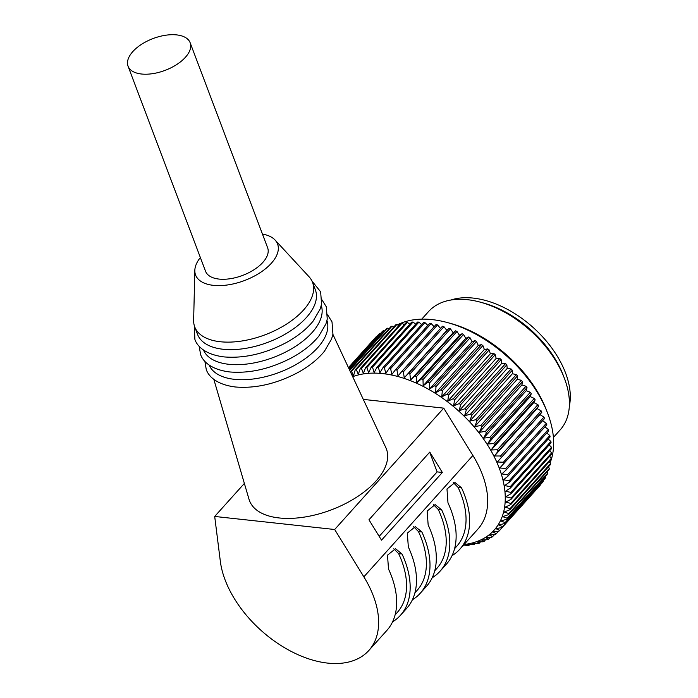 <?xml version="1.0" encoding="UTF-8"?>
<svg xmlns="http://www.w3.org/2000/svg" width="698" height="698" viewBox="0 0 698 698"><rect width="100%" height="100%" fill="white"/><g stroke="black" fill="none" stroke-linecap="round" stroke-linejoin="round"><path stroke-width="1.05" d="M505.78 468.445A110.624 67.497 41.9 0 1 506.268 469.859L546.822 424.724A110.624 67.497 -138.1 0 0 546.333 423.311L505.78 468.445L499.794 468L544.527 418.53A110.624 67.497 -138.1 0 0 543.943 417.107L539.929 414.586L541.805 412.291A110.624 67.497 -138.1 0 0 541.125 410.869L500.571 456.003L494.463 455.977L498.128 451.187A110.624 67.497 -138.1 0 0 497.36 449.765L491.209 449.974L494.612 444.984A110.624 67.497 -138.1 0 0 493.748 443.57L487.588 444.007L490.711 438.824A110.624 67.497 -138.1 0 0 489.769 437.428L483.609 438.117L486.454 432.76A110.624 67.497 -138.1 0 0 485.433 431.39L479.299 432.324L481.864 426.81A110.624 67.497 -138.1 0 0 480.774 425.466L474.684 426.67L476.961 420.999A110.624 67.497 -138.1 0 0 475.792 419.699L469.771 421.164L471.761 415.371A110.624 67.497 -138.1 0 0 470.539 414.106L464.598 415.842L466.299 409.935A110.624 67.497 -138.1 0 0 465.016 408.723L459.179 410.729L460.601 404.727A110.624 67.497 -138.1 0 0 459.267 403.575L453.552 405.852L454.686 399.771A110.624 67.497 -138.1 0 0 453.307 398.68L447.732 401.237L448.587 395.094A110.624 67.497 -138.1 0 0 447.174 394.065L441.755 396.892L442.34 390.714A110.624 67.497 -138.1 0 0 440.9 389.763L435.657 392.852L435.98 386.657A110.624 67.497 -138.1 0 0 434.505 385.776L429.453 389.144L429.514 382.94A110.624 67.497 -138.1 0 0 428.031 382.146L423.18 385.767L422.997 379.581A110.624 67.497 -138.1 0 0 421.496 378.866L416.863 382.74L416.444 376.597A110.624 67.497 -138.1 0 0 414.952 375.969L410.546 380.087L409.901 374.006A110.624 67.497 -138.1 0 0 408.409 373.465L404.247 377.827L403.4 371.816A110.624 67.497 -138.1 0 0 401.917 371.371L398.008 375.952L396.961 370.036A110.624 67.497 -138.1 0 0 395.496 369.687L391.848 374.486L390.618 368.675A110.624 67.497 -138.1 0 0 389.187 368.422L385.802 373.421L384.406 367.741A110.624 67.497 -138.1 0 0 383.01 367.593L379.895 372.784L378.351 367.244A110.624 67.497 -138.1 0 0 376.999 367.192L374.172 372.558L372.496 367.183L413.05 322.048A110.624 67.497 -138.1 0 0 411.733 322.092L371.179 367.227L368.64 372.758L366.851 367.558A110.624 67.497 -138.1 0 0 365.595 367.698L363.335 373.378L361.451 368.361A110.624 67.497 -138.1 0 0 360.255 368.605L358.283 374.407L356.329 369.591A110.624 67.497 -138.1 0 0 355.195 369.94L353.511 375.847L351.495 371.257A110.624 67.497 -138.1 0 0 350.44 371.694L350.413 371.816M415.633 324.195L413.05 322.048M372.496 367.183A110.624 67.497 -138.1 0 0 371.179 367.227M541.125 410.869L537.067 408.566L538.682 406.062A110.624 67.497 -138.1 0 0 537.914 404.639L533.813 402.563L535.165 399.849A110.624 67.497 -138.1 0 0 534.302 398.436L530.192 396.595L531.265 393.698A110.624 67.497 -138.1 0 0 530.323 392.302L526.213 390.706L527.007 387.626A110.624 67.497 -138.1 0 0 525.987 386.256L521.903 384.912L522.418 381.675A110.624 67.497 -138.1 0 0 521.327 380.331L517.288 379.25L517.515 375.864A110.624 67.497 -138.1 0 0 516.346 374.564L512.376 373.753L512.315 370.237A110.624 67.497 -138.1 0 0 511.093 368.972L507.202 368.431L506.853 364.801A110.624 67.497 -138.1 0 0 505.57 363.588L501.783 363.318L501.155 359.592A110.624 67.497 -138.1 0 0 499.82 358.44L496.156 358.44L495.24 354.636A110.624 67.497 -138.1 0 0 493.861 353.546L490.336 353.816L489.15 349.96A110.624 67.497 -138.1 0 0 487.728 348.93L484.36 349.48L482.894 345.58A110.624 67.497 -138.1 0 0 481.454 344.629L478.261 345.44L476.533 341.523A110.624 67.497 -138.1 0 0 475.059 340.65L472.057 341.723L470.068 337.806A110.624 67.497 -138.1 0 0 468.585 337.012L465.784 338.347L463.551 334.447A110.624 67.497 -138.1 0 0 462.05 333.731L459.467 335.328L456.998 331.463A110.624 67.497 -138.1 0 0 455.506 330.835L453.15 332.676L450.454 328.871A110.624 67.497 -138.1 0 0 448.962 328.33L446.851 330.407L443.954 326.681A110.624 67.497 -138.1 0 0 442.471 326.236L401.917 371.371M440.508 328.418L437.515 324.902A110.624 67.497 -138.1 0 0 436.049 324.553L395.496 369.687M434.112 326.708L431.172 323.54A110.624 67.497 -138.1 0 0 429.741 323.287L389.187 368.422M427.813 325.434L424.96 322.607A110.624 67.497 41.9 0 0 423.564 322.459L383.01 367.593M421.644 324.587L418.905 322.11A110.624 67.497 -138.1 0 0 417.552 322.057L376.999 367.192M409.805 324.247L407.405 322.424A110.624 67.497 -138.1 0 0 406.149 322.563L365.595 367.698M404.194 324.745L402.004 323.226A110.624 67.497 -138.1 0 0 400.809 323.471L360.255 368.605M398.82 325.687L396.883 324.465A110.624 67.497 -138.1 0 0 395.749 324.806L355.195 369.94M393.716 327.065L392.049 326.123A110.624 67.497 -138.1 0 0 390.993 326.559L350.44 371.694M388.899 328.889L387.547 328.191A110.624 67.497 -138.1 0 0 386.561 328.723L349.532 369.94M384.397 331.131L383.377 330.678A110.624 67.497 -138.1 0 0 382.478 331.297L348.921 368.64M380.227 333.801L379.581 333.548A110.624 67.497 -138.1 0 0 378.761 334.255L348.564 367.863M376.405 336.881L376.152 336.802A110.624 67.497 -138.1 0 0 375.55 337.457A110.624 67.497 -138.1 0 0 375.428 337.596M539.999 485.459A110.624 67.497 -138.1 0 0 540.121 485.328A110.624 67.497 -138.1 0 0 540.243 485.189L540.165 485.014M506.268 469.859L501.845 473.959L507.743 474.596A110.624 67.497 41.9 0 1 508.127 475.984L503.476 479.849L509.261 480.652A110.624 67.497 41.9 0 1 509.549 482.021L504.68 485.634L510.334 486.602A110.624 67.497 41.9 0 1 510.517 487.937L505.448 491.279L510.953 492.395A110.624 67.497 41.9 0 1 511.032 493.695L505.78 496.775L511.119 498.014A110.624 67.497 41.9 0 1 511.084 499.279L505.666 502.089L510.823 503.441A110.624 67.497 41.9 0 1 510.692 504.645L505.108 507.184L510.072 508.633A110.624 67.497 41.9 0 1 509.837 509.784L504.113 512.044L508.868 513.571A110.624 67.497 41.9 0 1 508.528 514.662L502.691 516.651L507.219 518.23A110.624 67.497 41.9 0 1 506.783 519.251L500.841 520.97L505.134 522.584A110.624 67.497 41.9 0 1 504.593 523.544L498.573 524.992L502.621 526.624A110.624 67.497 41.9 0 1 501.984 527.505L542.538 482.37A110.624 67.497 -138.1 0 0 543.175 481.489L542.887 480.931M504.593 523.544L545.147 478.409A110.624 67.497 -138.1 0 0 545.688 477.458L545.164 476.542M506.783 519.251L547.337 474.117A110.624 67.497 -138.1 0 0 547.773 473.096L546.979 471.865M508.528 514.662L549.082 469.527A110.624 67.497 -138.1 0 0 549.422 468.437L548.349 466.918M509.837 509.784L550.39 464.65A110.624 67.497 -138.1 0 0 550.626 463.498L549.247 461.736M510.692 504.645L551.245 459.511A110.624 67.497 -138.1 0 0 551.376 458.307L549.684 456.326M511.084 499.279L551.638 454.145A110.624 67.497 -138.1 0 0 551.673 452.889L549.649 450.716M511.032 493.695L551.586 448.561A110.624 67.497 -138.1 0 0 551.507 447.261L549.143 444.94M510.517 487.937L551.071 442.802A110.624 67.497 -138.1 0 0 550.888 441.468L548.183 439.025M509.549 482.021L550.103 436.896A110.624 67.497 -138.1 0 0 549.815 435.517L546.761 432.996M508.127 475.984L548.68 430.858A110.624 67.497 -138.1 0 0 548.296 429.462L544.885 426.879M546.333 423.311L542.564 420.702M539.929 414.586L497.325 461.997L503.389 462.233L543.943 417.107M541.805 412.291L497.325 461.997M500.571 456.003A110.624 67.497 41.9 0 1 501.251 457.426M352.691 376.684A106.366 64.897 41.9 0 1 499.279 468.192A106.366 64.897 41.9 0 1 464.048 544.519M503.973 463.655A110.624 67.497 -138.1 0 0 503.389 462.233M507.743 474.596L548.296 429.462M509.261 480.652L549.815 435.517M510.334 486.602L550.888 441.468M510.953 492.395L551.507 447.261M511.119 498.014L551.673 452.889M510.823 503.441L551.376 458.307M510.072 508.633L550.626 463.498M508.868 513.571L549.422 468.437M507.219 518.23L547.773 473.096M505.134 522.584L545.688 477.458M502.621 526.624L543.175 481.489M501.984 527.505L495.894 528.683L499.689 530.323L540.243 485.189M499.689 530.323A110.624 67.497 41.9 0 1 499.567 530.463A110.624 67.497 41.9 0 1 498.965 531.117L492.832 532.042L496.357 533.656L498.59 531.169M496.357 533.656A110.624 67.497 41.9 0 1 495.536 534.371L489.385 535.034L492.64 536.614L494.568 534.476M492.64 536.614A110.624 67.497 41.9 0 1 491.741 537.242L485.572 537.669L488.556 539.188L490.205 537.347M488.556 539.188A110.624 67.497 41.9 0 1 487.57 539.72L481.428 539.912L484.124 541.36L485.538 539.79M484.124 541.36A110.624 67.497 41.9 0 1 483.068 541.796L476.952 541.761L479.369 543.114L480.556 541.788M479.369 543.114A110.624 67.497 41.9 0 1 478.235 543.454L472.18 543.201L474.308 544.44L475.303 543.341M474.308 544.44A110.624 67.497 41.9 0 1 473.113 544.684L467.128 544.231L468.969 545.347L469.789 544.44M468.969 545.347A110.624 67.497 41.9 0 1 467.712 545.496L463.577 545.051M463.062 545.627L464.03 545.094M463.385 545.819A110.624 67.497 41.9 0 1 462.861 545.836M375.55 337.457L348.45 367.619L376.152 336.802M348.625 367.994L379.581 333.548M349.044 368.893L383.377 330.678M349.707 370.306L387.547 328.191M351.495 371.257L392.049 326.123M356.329 369.591L396.883 324.465M361.451 368.361L402.004 323.226M366.851 367.558L407.405 322.424M244.361 483.435L214.696 516.45L334.674 529.503L363.859 576.845A93.602 57.114 41.9 0 1 368.849 650.475L386.875 630.416A93.602 57.114 -138.1 0 0 388.507 569.045L387.503 555.172L395.522 548.715L402.022 554.003A93.602 57.114 41.9 0 1 400.39 615.366L406.698 608.351A93.602 57.114 -138.1 0 0 408.33 546.979L407.327 533.106L415.345 526.65L421.845 531.937A93.602 57.114 41.9 0 1 420.213 593.3L426.522 586.285A93.602 57.114 -138.1 0 0 428.153 524.913L427.159 511.041L435.177 504.584L441.677 509.872A93.602 57.114 41.9 0 1 440.045 571.234L446.354 564.22A93.602 57.114 -138.1 0 0 447.985 502.857L446.982 488.975L455 482.519L461.5 487.806A93.602 57.114 41.9 0 1 459.869 549.169L477.894 529.11A93.602 57.114 -138.1 0 0 472.904 455.48L443.719 408.138L363.3 399.396M334.674 529.503L443.719 408.138M213.824 379.346L249.029 499.314A73.177 37.5 -20.7 0 0 279.191 517.96A73.177 37.5 -20.7 0 0 357.655 496.522A73.177 37.5 -20.7 0 0 385.837 447.619L332.902 334.351M368.849 650.475A93.602 57.114 41.9 0 1 327.632 663.1A93.602 57.114 41.9 0 1 220.324 561.227L214.696 516.45M400.39 615.366A93.602 57.114 41.9 0 1 392.529 621.901M420.213 593.3A93.602 57.114 41.9 0 1 412.361 599.835M440.045 571.234A93.602 57.114 41.9 0 1 432.184 577.77M459.869 549.169A93.602 57.114 41.9 0 1 452.007 555.704M429.785 452.086L442.349 472.459L381.509 540.156L368.954 519.783L429.785 452.086M429.68 452.199L437.123 471.892L442.349 472.459M379.18 536.369L437.123 471.892M454.564 548.715L456.701 546.333A89.344 54.514 -138.1 0 0 458.115 487.44L453.281 482.571M434.741 570.781L436.878 568.39A89.344 54.514 -138.1 0 0 438.292 509.505L433.449 504.637M414.909 592.838L417.055 590.456A89.344 54.514 -138.1 0 0 418.46 531.571L413.626 526.702M395.085 614.903L397.223 612.521A89.344 54.514 -138.1 0 0 398.637 553.636L393.803 548.768M326.952 320.556A62.968 32.265 159.3 0 1 300.55 361.826A62.968 32.265 159.3 0 1 234.493 379.337A62.968 32.265 159.3 0 1 209.164 365.063M321.272 305.515A62.968 32.265 159.3 0 1 294.87 346.793A62.968 32.265 159.3 0 1 228.813 364.295A62.968 32.265 159.3 0 1 203.484 350.021M194.725 326.891A62.968 32.265 159.3 0 0 220.289 341.741A62.968 32.265 -20.7 0 0 286.834 323.924A62.968 32.265 -20.7 0 0 312.538 282.376L315.374 289.897A62.968 32.265 159.3 0 1 289.67 331.445A62.968 32.265 159.3 0 1 223.124 349.262A62.968 32.265 159.3 0 1 197.569 334.412L194.725 326.891A62.968 32.265 159.3 0 1 193.643 320.286L194.829 270.414A43.826 22.458 159.3 0 1 200.361 257.527M262.448 234.066A43.826 22.458 159.3 0 1 275.108 240.077A43.826 22.458 159.3 0 1 263.129 270.588A43.826 22.458 159.3 0 1 213.379 285.342A43.826 22.458 159.3 0 1 194.829 270.414M128.057 66.188L205.544 271.252A33.19 17.005 -20.7 0 0 219.015 279.078A33.19 17.005 -20.7 0 0 254.081 269.69A33.19 17.005 -20.7 0 0 267.631 247.79L190.144 42.726A33.19 17.005 159.3 0 1 176.594 64.626A33.19 17.005 159.3 0 1 141.528 74.014A33.19 17.005 159.3 0 1 128.057 66.188A33.19 17.005 159.3 0 1 141.598 44.288A33.19 17.005 159.3 0 1 176.673 34.9A33.19 17.005 159.3 0 1 190.144 42.726M312.538 282.376A62.968 32.265 -20.7 0 0 308.987 276.696L275.108 240.077M378.351 367.244L418.905 322.11M384.406 367.741L424.96 322.607M390.618 368.675L431.172 323.54M396.961 370.036L437.515 324.902M403.4 371.816L443.954 326.681M404.247 377.827L446.851 330.407M408.409 373.465L448.962 328.33M409.901 374.006L450.454 328.871M410.546 380.087L453.15 332.676M414.952 375.969L455.506 330.835M416.444 376.597L456.998 331.463M416.863 382.74L459.467 335.328M421.496 378.866L462.05 333.731M422.997 379.581L463.551 334.447M423.18 385.767L465.784 338.347M428.031 382.146L468.585 337.012M429.514 382.94L470.068 337.806M429.453 389.144L472.057 341.723M434.505 385.776L475.059 340.65M435.98 386.657L476.533 341.523M435.657 392.852L478.261 345.44M440.9 389.763L481.454 344.629M442.34 390.714L482.894 345.58M441.755 396.892L484.36 349.48M447.174 394.065L487.728 348.93M448.587 395.094L489.15 349.96M447.732 401.237L490.336 353.816M453.307 398.68L493.861 353.546M454.686 399.771L495.24 354.636M453.552 405.852L496.156 358.44M459.267 403.575L499.82 358.44M460.601 404.727L501.155 359.592M459.179 410.729L501.783 363.318M465.016 408.723L505.57 363.588M466.299 409.935L506.853 364.801M464.598 415.842L507.202 368.431M470.539 414.106L511.093 368.972M471.761 415.371L512.315 370.237M469.771 421.164L512.376 373.753M475.792 419.699L516.346 374.564M476.961 420.999L517.515 375.864M474.684 426.67L517.288 379.25M480.774 425.466L521.327 380.331M481.864 426.81L522.418 381.675M479.299 432.324L521.903 384.912M485.433 431.39L525.987 386.256M486.454 432.76L527.007 387.626M483.609 438.117L526.213 390.706M489.769 437.428L530.323 392.302M490.711 438.824L531.265 393.698M487.588 444.007L530.192 396.595M493.748 443.57L534.302 398.436M494.612 444.984L535.165 399.849M491.209 449.974L533.813 402.563M497.36 449.765L537.914 404.639M498.128 451.187L538.682 406.062M494.463 455.977L537.067 408.566M397.459 324.823A105.511 64.382 41.9 0 1 447.217 322.502A105.511 64.382 41.9 0 1 547.345 412.483A105.511 64.382 41.9 0 1 547.729 413.46A105.511 64.382 41.9 0 1 550.094 462.818M547.345 412.483L546.246 409.647A101.262 61.782 -138.1 0 0 450.149 323.296L447.217 322.502M421.749 319.143L428.511 311.622A88.498 53.999 41.9 0 1 480.137 302.112A88.498 53.999 41.9 0 1 564.115 377.574A88.498 53.999 41.9 0 1 564.438 378.395A88.498 53.999 -138.1 0 1 560.162 429.916L553.401 437.437M569.315 406.341A84.24 51.399 -138.1 0 0 565.572 373.011A84.24 51.399 -138.1 0 0 450.978 300M480.137 302.112L483.068 302.906A84.24 51.399 41.9 0 1 563.016 374.739L564.115 377.574M472.904 455.48L363.859 576.845M461.5 487.806L458.115 487.44M441.677 509.872L438.292 509.505M421.845 531.937L418.46 531.571M402.022 554.003L398.637 553.636M499.567 530.463L540.121 485.328M327.694 314.92L332.012 321.883L332.937 334.176L331.602 338.984L324.509 351.155C317.799 359.444 308.586 366.755 296.859 373.081C275.719 384.005 255.206 388.638 235.322 386.98C216.432 384.624 208.344 376.135 206.242 369.408L204.88 361.328M322.014 299.887L326.332 306.841L327.257 319.134L325.914 323.942L318.829 336.113C312.119 344.411 302.897 351.722 291.179 358.039C270.039 368.963 249.526 373.596 229.642 371.947C210.744 369.591 202.664 361.093 200.562 354.366L199.2 346.295M311.971 281.058L320.644 291.808L321.569 304.101L320.234 308.909L313.149 321.08C306.431 329.369 297.217 336.68 285.499 343.006C264.359 353.93 243.846 358.563 223.962 356.905C205.064 354.549 196.984 346.06 194.882 339.333L194.28 325.538"/></g></svg>
